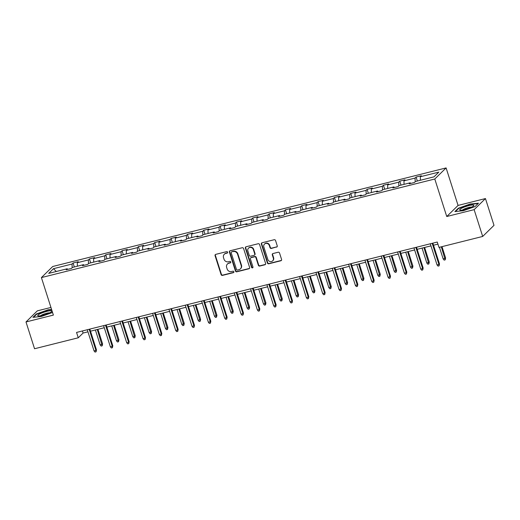 <?xml version="1.0" encoding="UTF-8"?>
<svg xmlns="http://www.w3.org/2000/svg" width="520" height="520" viewBox="0 0 520 520"><rect width="100%" height="100%" fill="white"/><g stroke="black" fill="none" stroke-linecap="round" stroke-linejoin="round"><path stroke-width="0.78" d="M227.63 252.187A0.786 0.728 -134.4 0 0 226.675 251.628L215.755 254.364A1.125 1.04 -134.4 0 0 215.066 255.678L221.104 274.606A1.125 1.04 -134.4 0 0 222.469 275.399L233.389 272.662A0.786 0.728 -134.4 0 0 233.87 271.745A0.786 0.728 -134.4 0 0 232.915 271.193L231.504 271.544A3.588 3.328 -134.4 0 1 227.143 269.002L226.636 267.43A3.588 3.328 -134.4 0 1 228.852 263.237L230.269 262.886A0.786 0.728 -134.4 0 0 230.75 261.969A0.786 0.728 -134.4 0 0 229.794 261.411L228.384 261.768A3.588 3.328 -134.4 0 1 224.022 259.226L223.516 257.647A3.588 3.328 -134.4 0 1 225.732 253.455L227.143 253.103A0.786 0.728 -134.4 0 0 227.63 252.187M276.549 247.136A1.125 1.04 -134.4 0 0 277.238 245.83L275.548 240.519A1.125 1.04 -134.4 0 0 274.183 239.727L262.054 242.762A1.125 1.04 -134.4 0 0 261.365 244.075L267.404 263.003A1.125 1.04 -134.4 0 0 268.769 263.796L280.897 260.761A1.125 1.04 -134.4 0 0 281.587 259.447L279.539 253.032A1.125 1.04 -134.4 0 0 278.174 252.239L272.987 253.539A1.125 1.04 -134.4 0 0 272.292 254.852L273.312 258.031A3.003 2.782 -134.4 0 1 272.662 260.865A3.003 2.782 -134.4 0 1 267.813 259.409L263.835 246.948A3.003 2.782 -134.4 0 1 264.485 244.114A3.003 2.782 -134.4 0 1 269.334 245.57L269.997 247.644A1.125 1.04 -134.4 0 0 271.356 248.436L276.855 246.838A1.125 1.04 -134.4 0 0 277.134 246.721M446.751 216.515L474.136 209.651L482.684 236.444L494 225.349L485.453 198.562L458.068 205.426L446.101 167.921L434.785 179.01L446.751 216.515L458.068 205.426M50.941 307.45L37.316 310.863L26 321.958L53.378 315.094L41.412 277.589L434.785 179.01M26 321.958L34.547 348.745L78.26 337.786L83.109 333.041L87.952 331.825M482.684 236.444L438.971 247.397L437.262 242.041L76.55 332.43L78.26 337.786M243.581 248.528A1.125 1.04 -134.4 0 0 242.216 247.734L230.094 250.77A1.125 1.04 -134.4 0 0 229.398 252.083L235.443 271.011A1.125 1.04 -134.4 0 0 236.808 271.811L248.931 268.769A1.125 1.04 -134.4 0 0 249.626 267.462L243.581 248.528M246.071 246.766L258.2 243.731A1.125 1.04 -134.4 0 1 259.565 244.524L265.603 263.452A1.125 1.04 -134.4 0 1 264.914 264.764L259.721 266.065A1.125 1.04 -134.4 0 1 258.362 265.272L255.911 257.595A1.125 1.04 -134.4 0 0 254.547 256.796L251.102 257.66A1.125 1.04 -134.4 0 0 250.413 258.973L252.961 266.962A0.786 0.728 -134.4 0 1 252.792 267.703A0.786 0.728 -134.4 0 1 251.524 267.325L245.381 248.079A1.125 1.04 -134.4 0 1 246.071 246.766M474.136 209.651L485.453 198.562M433.999 176.846L415.467 181.493L414.44 182.494L409.207 183.807L410.228 182.8L399.132 185.582L398.106 186.589L392.873 187.902L393.894 186.894L382.798 189.677L381.771 190.684L376.538 191.99L377.559 190.989L366.464 193.772L365.437 194.772L360.204 196.086L361.225 195.084L350.129 197.867L349.102 198.868L343.87 200.181L344.897 199.173L333.794 201.955L332.767 202.963L327.535 204.275L328.562 203.268L317.46 206.05L316.44 207.051L311.2 208.364L312.228 207.363L301.125 210.145L300.105 211.146L294.866 212.459L295.893 211.458L284.791 214.233L283.771 215.241L278.531 216.554L279.558 215.547L268.457 218.328L267.436 219.336L262.197 220.643L263.224 219.642L252.129 222.424L251.102 223.425L245.863 224.738L246.889 223.737L235.794 226.519L234.767 227.519L229.535 228.833L230.555 227.825L219.459 230.607L218.433 231.614L213.2 232.928L214.221 231.92L203.125 234.702L202.098 235.709L196.865 237.016L197.886 236.015L186.791 238.797L185.764 239.798L180.531 241.111L181.552 240.11L170.456 242.892L169.429 243.893L164.197 245.206L165.224 244.198L154.122 246.981L153.095 247.988L147.862 249.301L148.889 248.294L137.787 251.076L136.767 252.077L131.528 253.389L132.555 252.389L121.453 255.171L120.432 256.172L115.193 257.485L116.22 256.483L105.118 259.259L104.098 260.267L98.859 261.579L99.885 260.572L88.784 263.354L87.763 264.361L82.524 265.675L83.551 264.667L72.456 267.449L71.428 268.45L66.196 269.763L67.216 268.762L48.685 273.403L53.514 268.671L72.052 264.024L73.073 263.022L78.312 261.709L77.285 262.711L88.38 259.928L89.408 258.928L94.647 257.615L93.62 258.622L104.715 255.84L105.742 254.833L110.974 253.519L109.954 254.527L121.049 251.745L122.077 250.744L127.309 249.431L126.288 250.432L137.384 247.65L138.411 246.649L143.644 245.336L142.623 246.337L153.719 243.561L154.745 242.554L159.978 241.241L158.958 242.249L170.053 239.467L171.08 238.459L176.312 237.146L175.286 238.154L186.388 235.372L187.415 234.37L192.647 233.058L191.62 234.058L202.722 231.276L203.743 230.275L208.982 228.963L207.955 229.97L219.056 227.188L220.077 226.181L225.316 224.868L224.289 225.875L235.391 223.093L236.411 222.086L241.65 220.779L240.624 221.78L251.726 218.998L252.746 217.997L257.985 216.684L256.958 217.685L268.053 214.903L269.081 213.902L274.32 212.589L273.293 213.597L284.388 210.815L285.415 209.807L290.647 208.494L289.627 209.502L300.722 206.719L301.75 205.712L306.982 204.406L305.962 205.406L317.057 202.625L318.084 201.624L323.317 200.311L322.296 201.311L333.392 198.536L334.418 197.529L339.651 196.216L338.631 197.223L349.726 194.441L350.753 193.433L355.986 192.12L354.959 193.128L366.06 190.346L367.088 189.345L372.32 188.032L371.293 189.033L382.395 186.251L383.416 185.25L388.654 183.937L387.628 184.938L398.729 182.162L399.75 181.155L404.989 179.842L403.962 180.85L415.064 178.067L416.084 177.06L421.324 175.754L420.297 176.755L438.828 172.114L433.999 176.846M446.101 167.921L52.728 266.5L41.412 277.589M415.162 181.792L415.064 178.067M404.053 184.347L403.962 180.85M410.748 183.417L410.228 182.8M398.827 185.881L398.729 182.162M387.719 188.442L387.628 184.938M394.413 187.512L393.894 186.894M382.493 189.975L382.395 186.251M371.384 192.536L371.293 189.033M378.079 191.607L377.559 190.989M366.158 194.071L366.06 190.346M355.056 196.631L354.959 193.128M361.745 195.702L361.225 195.084M349.824 198.159L349.726 194.441M338.722 200.72L338.631 197.223M345.41 199.791L344.897 199.173M333.489 202.254L333.392 198.536M322.387 204.815L322.296 201.311M329.075 203.886L328.562 203.268M317.155 206.349L317.057 202.625M306.053 208.91L305.962 205.406M312.741 207.981L312.228 207.363M300.82 210.444L300.722 206.719M289.718 213.005L289.627 209.502M296.413 212.076L295.893 211.458M284.486 214.533L284.388 210.815M273.383 217.094L273.293 213.597M280.079 216.164L279.558 215.547M268.158 218.628L268.053 214.903M257.049 221.189L256.958 217.685M263.744 220.259L263.224 219.642M251.823 222.722L251.726 218.998M240.714 225.284L240.624 221.78M247.41 224.354L246.889 223.737M235.489 226.817L235.391 223.093M224.38 229.379L224.289 225.875M231.075 228.442L230.555 227.825M219.154 230.906L219.056 227.188M208.046 233.467L207.955 229.97M214.74 232.537L214.221 231.92M202.819 235.001L202.722 231.276M191.718 237.562L191.62 234.058M198.406 236.633L197.886 236.015M186.485 239.096L186.388 235.372M175.383 241.657L175.286 238.154M182.072 240.728L181.552 240.11M170.15 243.191L170.053 239.467M159.048 245.745L158.958 242.249M165.737 244.816L165.224 244.198M153.816 247.28L153.719 243.561M142.714 249.841L142.623 246.337M149.403 248.911L148.889 248.294M137.482 251.375L137.384 247.65M126.38 253.936L126.288 250.432M133.075 253.006L132.555 252.389M121.147 255.469L121.049 251.745M110.045 258.031L109.954 254.527M116.74 257.101L116.22 256.483M104.812 259.558L104.715 255.84M93.71 262.119L93.62 258.622M100.406 261.19L99.885 260.572M88.484 263.653L88.38 259.928M77.376 266.214L77.285 262.711M84.071 265.284L83.551 264.667M72.15 267.748L72.052 264.024M53.514 268.671L56.284 271.499M90.499 331.188L104.28 327.73M106.834 327.093L120.614 323.642M123.169 322.998L136.948 319.547M139.503 318.903L153.283 315.452M155.838 314.815L169.618 311.356M172.172 310.719L185.952 307.268M188.506 306.625L202.286 303.173M204.841 302.53L218.621 299.078M221.175 298.441L234.956 294.983M237.51 294.346L251.29 290.894M253.844 290.251L267.625 286.8M270.173 286.163L283.953 282.704M286.507 282.067L300.287 278.616M302.842 277.972L316.622 274.521M319.176 273.877L332.956 270.426M335.51 269.789L349.291 266.331M351.845 265.694L365.625 262.243M368.179 261.599L381.959 258.147M384.514 257.504L398.294 254.053M400.849 253.416L414.629 249.958M417.183 249.321L430.963 245.869M433.511 245.225L437.925 244.12M82.446 330.954L83.109 333.041M67.736 269.38L67.216 268.762M420.387 180.258L420.297 176.755M74.334 266.975L73.073 263.022M90.669 262.886L89.408 258.928M107.003 258.791L105.742 254.833M123.338 254.696L122.077 250.744M139.672 250.601L138.411 246.649M156.006 246.513L154.745 242.554M172.341 242.417L171.08 238.459M188.675 238.322L187.415 234.37M205.01 234.228L203.743 230.275M221.344 230.139L220.077 226.181M237.672 226.044L236.411 222.086M254.007 221.949L252.746 217.997M270.342 217.861L269.081 213.902M286.676 213.766L285.415 209.807M303.011 209.671L301.75 205.712M319.345 205.576L318.084 201.624M335.679 201.487L334.418 197.529M352.014 197.392L350.753 193.433M368.349 193.297L367.088 189.345M384.683 189.202L383.416 185.25M401.018 185.114L399.75 181.155M417.346 181.019L416.084 177.06M51.578 309.439L48.152 309.79L36.348 313.995L32.936 317.33L41.34 316.472L52.546 312.481M458.302 208.254L454.896 211.588L463.294 210.73L475.104 206.525L478.51 203.183L470.113 204.048L458.302 208.254L458.432 208.637M227.591 252.753A0.786 0.728 -134.4 0 1 227.448 252.805L226.037 253.156A3.588 3.328 -134.4 0 0 224.601 253.955L224.289 254.254M227.416 264.036L227.721 263.738A3.588 3.328 -134.4 0 1 229.158 262.938L230.575 262.581A0.786 0.728 -134.4 0 0 230.711 262.535M215.475 254.482A1.125 1.04 -134.4 0 0 215.371 255.379L221.41 274.307A1.125 1.04 -134.4 0 0 222.775 275.1L233.694 272.363A0.786 0.728 -134.4 0 0 233.831 272.317M229.814 250.894A1.125 1.04 -134.4 0 0 229.703 251.784L235.749 270.712A1.125 1.04 -134.4 0 0 237.114 271.512L249.236 268.469A1.125 1.04 -134.4 0 0 249.516 268.353M231.692 251.96A0.786 0.728 -134.4 0 0 231.205 252.876L236.509 269.497A0.786 0.728 -134.4 0 0 237.464 270.049L238.953 269.678A3.588 3.328 -134.4 0 0 241.169 265.486L237.542 254.131A3.588 3.328 -134.4 0 0 233.181 251.589L231.998 251.661A0.786 0.728 -134.4 0 0 231.686 251.836L231.381 252.135M240.396 268.879L240.702 268.58A3.588 3.328 -134.4 0 0 241.475 265.187L241.169 265.486M231.998 251.661L233.487 251.29A3.588 3.328 -134.4 0 1 237.848 253.832L241.475 265.187M250.653 257.913L250.958 257.615A1.125 1.04 -134.4 0 1 251.407 257.361L254.852 256.497A1.125 1.04 -134.4 0 1 256.217 257.296L258.668 264.972A1.125 1.04 -134.4 0 0 260.033 265.766L265.219 264.466A1.125 1.04 -134.4 0 0 265.499 264.349M245.791 246.883A1.125 1.04 -134.4 0 0 245.687 247.78L251.83 267.026A0.786 0.728 -134.4 0 0 252.922 267.534M253.37 249.626A3.003 2.782 -134.4 0 0 248.514 248.17A3.003 2.782 -134.4 0 0 247.871 251.004L249.269 255.392A1.125 1.04 -134.4 0 0 250.633 256.191L254.078 255.327A1.125 1.04 -134.4 0 0 254.768 254.02L253.37 249.626L253.675 249.327A3.003 2.782 -134.4 0 0 248.82 247.871L248.514 248.17M254.527 255.073L254.833 254.774A1.125 1.04 -134.4 0 0 255.073 253.714L254.768 254.02M253.675 249.327L255.073 253.714M264.485 244.114L264.791 243.815A3.003 2.782 -134.4 0 1 269.639 245.271L270.303 247.344A1.125 1.04 -134.4 0 0 271.661 248.138L276.855 246.838M272.662 260.865L272.968 260.565A3.003 2.782 -134.4 0 0 273.618 257.731L273.312 258.031M272.708 253.656A1.125 1.04 -134.4 0 0 272.597 254.553L273.618 257.731M261.775 242.879A1.125 1.04 -134.4 0 0 261.671 243.776L267.709 262.704A1.125 1.04 -134.4 0 0 269.074 263.497L281.203 260.462A1.125 1.04 -134.4 0 0 281.483 260.344M36.471 314.379L36.348 313.995M102.59 343.902L102.187 345.82L101.14 346.079L100.159 344.916L102.59 343.902L97.935 329.322M102.187 345.82L97.266 329.492M100.159 344.916L95.381 329.959M89.167 329.271L95.927 350.435L96.473 349.895L96.07 351.812L95.927 350.435L94.042 350.909L87.282 329.739M96.473 349.895L89.837 329.101M96.07 351.812L95.023 352.079L94.042 350.909M118.924 339.807L118.521 341.725L117.474 341.991L116.493 340.821L118.924 339.807L114.27 325.228M118.521 341.725L113.601 325.397M116.493 340.821L111.716 325.871M135.258 335.719L134.856 337.636L133.809 337.896L132.821 336.726L135.258 335.719L130.605 321.132M134.856 337.636L129.935 321.302M132.821 336.726L128.05 321.776M105.502 325.175L112.255 346.346L112.808 345.807L112.405 347.724L112.255 346.346L110.37 346.814L103.617 325.65M112.808 345.807L106.171 325.007M112.405 347.724L111.358 347.984L110.37 346.814M121.836 321.081L128.59 342.251L129.142 341.712L128.739 343.629L128.59 342.251L126.705 342.726L119.951 321.555M129.142 341.712L122.505 320.918M128.739 343.629L127.692 343.889L126.705 342.726M39.916 313.846A7.429 1.326 -17.7 0 0 38.22 315.887A7.429 1.326 -17.7 0 0 49.712 312.845A7.429 1.326 -17.7 0 0 51.662 311.597A7.429 1.326 -17.7 0 0 48.432 311.031A7.429 1.326 -17.7 0 0 39.916 313.846M49.673 312.865A5.09 0.91 -17.7 0 0 41.867 314.958A5.09 0.91 -17.7 0 0 40.573 315.764M33.52 317.272L36.673 314.178L48.12 310.108L51.675 309.745M461.871 208.104A7.429 1.326 -17.7 0 0 460.181 210.145A7.429 1.326 -17.7 0 0 471.673 207.103A7.429 1.326 -17.7 0 0 473.623 205.855A7.429 1.326 -17.7 0 0 470.392 205.29A7.429 1.326 -17.7 0 0 461.871 208.104M471.634 207.123A5.09 0.91 -17.7 0 0 463.821 209.216A5.09 0.91 -17.7 0 0 462.534 210.022M455.481 211.53L458.634 208.436L470.074 204.367L478.153 203.541M151.593 331.624L151.19 333.541L150.144 333.801L149.156 332.637L151.593 331.624L146.939 317.044M151.19 333.541L146.269 317.207M149.156 332.637L144.385 317.681M138.171 316.992L144.924 338.156L145.477 337.616L145.073 339.534L144.924 338.156L143.039 338.631L136.285 317.46M145.477 337.616L138.84 316.823M145.073 339.534L144.027 339.794L143.039 338.631M167.928 327.529L167.525 329.446L166.478 329.713L165.49 328.543L167.928 327.529L163.274 312.949M167.525 329.446L162.604 313.118M165.49 328.543L160.719 313.586M154.505 312.897L161.258 334.061L161.811 333.522L161.408 335.439L161.258 334.061L159.374 334.536L152.62 313.372M161.811 333.522L155.174 312.728M161.408 335.439L160.362 335.706L159.374 334.536M184.262 323.433L183.859 325.351L182.812 325.618L181.825 324.447L184.262 323.433L179.608 308.854M183.859 325.351L178.939 309.023M181.825 324.447L177.053 309.498M170.839 308.802L177.593 329.972L178.145 329.433L177.743 331.351L177.593 329.972L175.708 330.44L168.955 309.276M178.145 329.433L171.509 308.633M177.743 331.351L176.696 331.611L175.708 330.44M200.597 319.345L200.194 321.262L199.147 321.522L198.159 320.353L200.597 319.345L195.942 304.766M200.194 321.262L195.273 304.928M198.159 320.353L193.388 305.403M187.174 304.707L193.928 325.877L194.48 325.338L194.077 327.256L193.928 325.877L192.042 326.352L185.289 305.182M194.48 325.338L187.844 304.544M194.077 327.256L193.031 327.516L192.042 326.352M216.931 315.25L216.528 317.168L215.482 317.428L214.494 316.264L216.931 315.25L212.277 300.671M216.528 317.168L211.608 300.839M214.494 316.264L209.722 301.308M203.508 300.619L210.262 321.783L210.815 321.243L210.411 323.161L210.262 321.783L208.377 322.257L201.624 301.087M210.815 321.243L204.178 300.45M210.411 323.161L209.365 323.427L208.377 322.257M233.266 311.155L232.863 313.072L231.816 313.339L230.828 312.169L233.266 311.155L228.612 296.575M232.863 313.072L227.942 296.745M230.828 312.169L226.057 297.219M219.837 296.524L226.597 317.688L227.143 317.148L226.746 319.065L226.597 317.688L224.712 318.162L217.958 296.998M227.143 317.148L220.506 296.355M226.746 319.065L225.693 319.332L224.712 318.162M249.594 307.06L249.191 308.978L248.144 309.244L247.162 308.074L249.594 307.06L244.946 292.481M249.191 308.978L244.276 292.65M247.162 308.074L242.392 293.124M265.928 302.971L265.525 304.889L264.478 305.149L263.497 303.979L265.928 302.971L261.274 288.392M265.525 304.889L260.605 288.555M263.497 303.979L258.726 289.029M282.262 298.877L281.86 300.794L280.813 301.054L279.832 299.891L282.262 298.877L277.608 284.297M281.86 300.794L276.939 284.466M279.832 299.891L275.054 284.934M298.597 294.781L298.194 296.699L297.147 296.966L296.159 295.796L298.597 294.781L293.943 280.202M298.194 296.699L293.274 280.371M296.159 295.796L291.389 280.846M314.932 290.693L314.529 292.611L313.482 292.87L312.494 291.7L314.932 290.693L310.278 276.107M314.529 292.611L309.608 276.276M312.494 291.7L307.723 276.75M331.266 286.598L330.863 288.516L329.817 288.776L328.829 287.612L331.266 286.598L326.612 272.019M330.863 288.516L325.942 272.181M328.829 287.612L324.058 272.656M347.601 282.503L347.197 284.421L346.151 284.681L345.163 283.517L347.601 282.503L342.947 267.923M347.197 284.421L342.277 268.093M345.163 283.517L340.392 268.561M363.935 278.408L363.532 280.325L362.486 280.592L361.498 279.422L363.935 278.408L359.281 263.829M363.532 280.325L358.612 263.998M361.498 279.422L356.726 264.472M380.269 274.32L379.866 276.237L378.82 276.497L377.832 275.327L380.269 274.32L375.615 259.733M379.866 276.237L374.946 259.903M377.832 275.327L373.061 260.377M396.604 270.225L396.201 272.142L395.154 272.402L394.166 271.239L396.604 270.225L391.95 255.645M396.201 272.142L391.281 255.814M394.166 271.239L389.396 256.282M236.171 292.428L242.931 313.599L243.477 313.06L243.074 314.977L242.931 313.599L241.046 314.067L234.286 292.903M243.477 313.06L236.841 292.26M243.074 314.977L242.028 315.237L241.046 314.067M252.506 288.34L259.266 309.504L259.812 308.964L259.409 310.882L259.266 309.504L257.381 309.978L250.62 288.808M259.812 308.964L253.175 288.171M259.409 310.882L258.362 311.142L257.381 309.978M268.84 284.245L275.594 305.409L276.146 304.87L275.743 306.787L275.594 305.409L273.715 305.883L266.955 284.713M276.146 304.87L269.51 284.076M275.743 306.787L274.697 307.053L273.715 305.883M285.175 280.15L291.928 301.32L292.481 300.781L292.078 302.699L291.928 301.32L290.043 301.788L283.289 280.625M292.481 300.781L285.844 279.981M292.078 302.699L291.031 302.959L290.043 301.788M301.509 276.055L308.262 297.226L308.815 296.686L308.412 298.603L308.262 297.226L306.377 297.694L299.624 276.53M308.815 296.686L302.178 275.892M308.412 298.603L307.365 298.864L306.377 297.694M317.844 271.967L324.597 293.131L325.15 292.591L324.747 294.508L324.597 293.131L322.712 293.605L315.959 272.435M325.15 292.591L318.513 271.798M324.747 294.508L323.7 294.769L322.712 293.605M334.178 267.872L340.932 289.036L341.484 288.496L341.081 290.413L340.932 289.036L339.047 289.51L332.293 268.346M341.484 288.496L334.848 267.703M341.081 290.413L340.035 290.68L339.047 289.51M350.512 263.776L357.266 284.947L357.819 284.408L357.416 286.325L357.266 284.947L355.381 285.415L348.628 264.251M357.819 284.408L351.182 263.608M357.416 286.325L356.369 286.585L355.381 285.415M366.847 259.682L373.601 280.852L374.153 280.312L373.75 282.23L373.601 280.852L371.716 281.327L364.962 260.156M374.153 280.312L367.517 259.519M373.75 282.23L372.704 282.49L371.716 281.327M383.182 255.593L389.935 276.757L390.488 276.218L390.084 278.135L389.935 276.757L388.05 277.231L381.297 256.061M390.488 276.218L383.844 255.424M390.084 278.135L389.038 278.401L388.05 277.231M412.932 266.13L412.536 268.047L411.482 268.314L410.501 267.144L412.932 266.13L408.285 251.55M412.536 268.047L407.615 251.719M410.501 267.144L405.73 252.187M399.51 251.498L406.269 272.662L406.816 272.123L406.413 274.04L406.269 272.662L404.385 273.137L397.625 251.972M406.816 272.123L400.179 251.329M406.413 274.04L405.366 274.307L404.385 273.137M429.267 262.034L428.863 263.952L427.817 264.219L426.835 263.048L429.267 262.034L424.613 247.455M428.863 263.952L423.95 247.624M426.835 263.048L422.065 248.099M415.844 247.403L422.604 268.574L423.15 268.034L422.747 269.952L422.604 268.574L420.719 269.042L413.959 247.878M423.15 268.034L416.513 247.234M422.747 269.952L421.7 270.212L420.719 269.042M445.601 257.946L445.198 259.864L444.151 260.124L443.17 258.954L445.601 257.946L441.994 246.636M445.198 259.864L441.324 246.805M443.17 258.954L439.439 247.28M432.178 243.315L438.938 264.478L439.485 263.939L439.082 265.856L438.938 264.478L437.053 264.953L430.293 243.783M439.485 263.939L432.848 243.145M439.082 265.856L438.035 266.117L437.053 264.953"/></g></svg>

